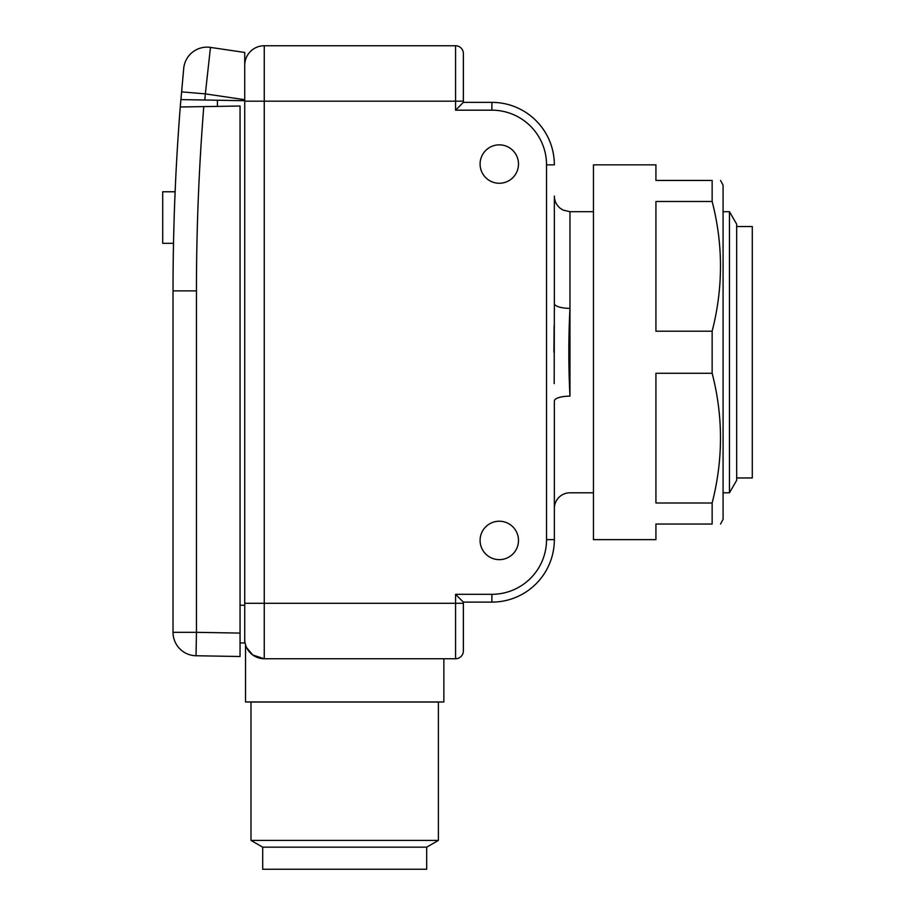 <?xml version="1.0" encoding="UTF-8"?>
<svg xmlns="http://www.w3.org/2000/svg" width="915" height="915" viewBox="0 0 915 915"><rect width="100%" height="100%" fill="white"/><g stroke="black" fill="none" stroke-linecap="round" stroke-linejoin="round"><path stroke-width="1.37" d="M426.676 847.176L262.697 847.176L262.697 869.25L426.676 869.25L426.676 847.176L438.388 840.416L438.388 702.034L250.984 702.034L250.984 840.416L438.388 840.416M262.697 847.176L250.984 840.416M593.458 211.685L569.965 211.685L563.091 210.095L560.3 208.334C556.446 205.154 554.456 201.071 554.353 196.073L554.353 303.483A15.612 4.872 180 0 0 569.965 308.355C568.455 337.658 568.455 366.915 569.965 396.126L569.965 211.685L569.965 396.126A15.612 4.872 0 0 0 554.353 401.01L554.353 508.42A15.612 15.612 0 0 1 569.965 492.796L593.458 492.796M480.089 540.433A19.204 19.204 0 0 0 499.293 559.637A19.204 19.204 0 0 0 518.496 540.433A19.204 19.204 0 0 0 499.293 521.23A19.204 19.204 0 0 0 480.089 540.433M480.089 164.06A19.204 19.204 0 0 0 499.293 183.263A19.204 19.204 0 0 0 518.496 164.06A19.204 19.204 0 0 0 499.293 144.856A19.204 19.204 0 0 0 480.089 164.06M246.741 647.843L252.815 655.037L264.252 658.743A19.524 19.524 0 0 1 244.728 639.219L244.728 100.707L180.941 99.598L183.721 68.339A23.424 23.424 0 0 1 183.743 68.179M245.517 644.686L245.517 701.977L443.855 701.977L443.855 658.743M455.567 594.315L491.881 594.315A54.66 54.66 0 0 0 546.541 539.644L554.353 539.644L554.353 401.01L554.353 539.644A62.472 62.472 0 0 1 491.881 602.116L463.367 602.116L463.367 650.931L463.367 603.294L455.567 603.294L455.567 594.315L463.367 602.116M455.567 658.743L264.252 658.743L264.252 603.294L455.567 603.294L455.567 658.743A7.812 7.812 0 0 0 463.367 650.931A7.812 7.812 0 0 1 455.567 658.743M463.367 102.366L491.881 102.366A62.472 62.472 0 0 1 554.353 164.837A62.472 62.472 0 0 0 491.881 102.366L491.881 110.177L455.567 110.177L463.367 102.366L463.367 53.562L463.367 101.188L264.252 101.188L264.252 603.294L244.728 603.294M244.728 65.274A19.524 19.524 0 0 1 264.252 45.75L455.567 45.75A7.812 7.812 0 0 1 463.367 53.562A7.812 7.812 0 0 0 455.567 45.75L455.567 110.177M554.135 325.58L553.907 352.241M554.193 383.579L554.353 303.483M736.678 226.531L752.29 226.531L752.29 477.962L736.678 477.962M736.678 224.186L736.678 480.306L729.461 492.796L729.461 211.685L736.678 224.186M217.415 100.238L217.415 106.403L203.782 106.598A2319.148 2319.148 0 0 0 196.451 290.879L196.451 632.322L240.05 633.088L240.05 106.014L217.404 106.403M244.728 642.959L240.05 642.925L244.728 642.959L244.728 605.238L240.05 605.238M240.05 633.088L240.05 656.513L196.05 655.746A23.424 23.424 0 0 1 173.026 632.322L173.026 290.879A2342.572 2342.572 0 0 1 180.255 106.986L183.721 68.339A23.424 23.424 0 0 1 210.473 47.397L210.324 49.684M183.755 68.007A23.424 23.424 0 0 1 184.475 64.302M184.956 62.758A23.424 23.424 0 0 1 210.473 47.397L244.728 52.464L244.728 100.707M210.473 47.397L205.337 93.879L181.582 91.877M182.119 99.621L180.941 99.598L181.09 97.745M173.507 243.31L162.71 243.31L162.71 191.773L175.131 191.773L174.822 199.321M174.182 217.541C173.29 250.779 173.29 250.779 174.182 217.541M208.814 106.517L217.404 106.38M196.451 290.879L173.026 290.879A2342.572 2342.572 0 0 1 180.255 106.986L203.782 106.598M196.05 655.746L196.451 632.322L173.026 632.322A23.424 23.424 0 0 0 196.05 655.746M720.551 524.032L723.079 519.343L723.079 185.139L720.551 180.449M712.144 180.449C723.262 180.449 723.262 180.449 712.144 180.449L712.144 201.483C723.262 244.522 723.262 287.767 712.144 331.207L712.144 373.274C723.262 416.314 723.262 459.559 712.144 502.998L712.144 524.032C723.262 524.032 723.262 524.032 712.144 524.032L655.929 524.032L655.929 539.644L593.458 539.644L593.458 164.837L655.929 164.837L655.929 180.449L712.144 180.449M712.144 201.483L655.929 201.483L655.929 331.207L712.144 331.207M712.144 373.274L655.929 373.274L655.929 502.998L712.144 502.998M546.541 539.644L546.541 164.837A54.66 54.66 0 0 0 491.881 110.177M554.353 539.644A62.472 62.472 0 0 1 491.881 602.116L491.881 594.315M264.252 45.75L264.252 101.188L244.728 101.188M546.541 164.837L554.353 164.837M204.811 100.01L205.337 93.879L244.728 99.712M723.079 211.685L729.461 211.685M723.079 492.796L729.461 492.796"/></g></svg>
